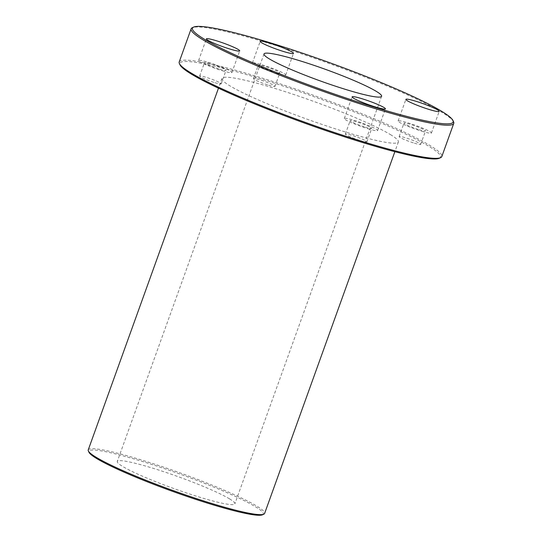 <?xml version="1.0" encoding="UTF-8"?>
<svg xmlns="http://www.w3.org/2000/svg" width="542" height="542" viewBox="0 0 542 542"><rect width="100%" height="100%" fill="white"/><g stroke="black" fill="none" stroke-linecap="round" stroke-linejoin="round"><path stroke-width="0.41" stroke-dasharray="2.71 2.03" d="M262.524 514.778A92.696 9.377 19.8 0 0 179.26 473.823A92.696 9.377 19.8 0 0 88.996 452.306M88.238 449.921A93.739 9.485 -160.2 0 1 159.097 465.625A93.739 9.485 -160.2 0 1 256.59 505.984A93.739 9.485 -160.2 0 1 264.632 513.423M390.321 134.531A93.739 9.485 -160.2 0 1 398.363 141.97A93.739 9.485 -160.2 0 1 306.948 119.145A93.739 9.485 -160.2 0 1 221.969 78.468A93.739 9.485 -160.2 0 1 292.829 94.172A93.739 9.485 -160.2 0 1 390.321 134.531M229.517 498.85A62.493 6.321 -160.2 0 1 234.882 503.816A62.493 6.321 -160.2 0 1 173.941 488.593A62.493 6.321 -160.2 0 1 117.282 461.479A62.493 6.321 -160.2 0 1 164.524 471.953A62.493 6.321 -160.2 0 1 229.517 498.85M453.573 121.774A139.565 14.119 19.8 0 0 441.791 112.289A139.565 14.119 19.8 0 0 303.235 54.424A139.565 14.119 19.8 0 0 192.302 27.717M179.199 61.971A139.565 14.119 -160.2 0 1 284.706 85.358A139.565 14.119 -160.2 0 1 429.86 145.439A139.565 14.119 -160.2 0 1 441.832 156.523M439.338 158.244A138.528 14.017 19.8 0 0 314.909 97.032A138.528 14.017 19.8 0 0 180.019 64.877M214.93 82.689A11.457 1.159 19.8 0 0 221.19 83.847A11.457 1.159 19.8 0 0 210.804 78.875A11.457 1.159 19.8 0 0 199.632 76.09A11.457 1.159 19.8 0 0 214.93 82.689M268.717 85.202A11.457 1.159 19.8 0 0 274.984 86.361A11.457 1.159 19.8 0 0 264.598 81.388A11.457 1.159 19.8 0 0 253.426 78.597A11.457 1.159 19.8 0 0 268.717 85.202M414.427 143.196A11.457 1.159 19.8 0 0 420.694 144.355A11.457 1.159 19.8 0 0 410.308 139.382A11.457 1.159 19.8 0 0 399.136 136.591A11.457 1.159 19.8 0 0 414.427 143.196M360.64 140.683A11.457 1.159 19.8 0 0 366.907 141.841A11.457 1.159 19.8 0 0 356.514 136.869A11.457 1.159 19.8 0 0 345.342 134.077A11.457 1.159 19.8 0 0 360.64 140.683M367.943 128.718A17.703 1.789 19.8 0 0 377.625 130.507A17.703 1.789 19.8 0 0 361.575 122.817A17.703 1.789 19.8 0 0 344.305 118.508A17.703 1.789 19.8 0 0 367.943 128.718M365.484 127.228A11.457 1.159 19.8 0 0 371.751 128.386A11.457 1.159 19.8 0 0 361.358 123.413A11.457 1.159 19.8 0 0 350.186 120.622A11.457 1.159 19.8 0 0 365.484 127.228M421.737 131.225A17.703 1.789 19.8 0 0 431.418 133.014A17.703 1.789 19.8 0 0 415.362 125.331A17.703 1.789 19.8 0 0 398.099 121.022A17.703 1.789 19.8 0 0 421.737 131.225M419.271 129.741A11.457 1.159 19.8 0 0 425.538 130.9A11.457 1.159 19.8 0 0 415.152 125.927A11.457 1.159 19.8 0 0 403.98 123.136A11.457 1.159 19.8 0 0 419.271 129.741M276.02 73.238A17.703 1.789 19.8 0 0 285.709 75.02A17.703 1.789 19.8 0 0 269.652 67.337A17.703 1.789 19.8 0 0 252.389 63.028A17.703 1.789 19.8 0 0 276.02 73.238M273.561 71.747A11.457 1.159 19.8 0 0 279.828 72.906A11.457 1.159 19.8 0 0 269.442 67.933A11.457 1.159 19.8 0 0 258.27 65.142A11.457 1.159 19.8 0 0 273.561 71.747M222.234 70.724A17.703 1.789 19.8 0 0 231.915 72.513A17.703 1.789 19.8 0 0 215.865 64.83A17.703 1.789 19.8 0 0 198.596 60.514A17.703 1.789 19.8 0 0 222.234 70.724M219.774 69.24A11.457 1.159 19.8 0 0 226.034 70.392A11.457 1.159 19.8 0 0 215.648 65.419A11.457 1.159 19.8 0 0 204.476 62.635A11.457 1.159 19.8 0 0 219.774 69.24M221.969 78.468L218.473 88.177M398.363 141.97L394.867 151.679M377.625 130.507L385.423 108.861M344.305 118.508L352.104 96.862M366.907 141.841L371.751 128.386M345.342 134.077L350.186 120.622M431.418 133.014L439.21 111.374M398.099 121.022L405.89 99.376M420.694 144.355L425.538 130.9M399.136 136.591L403.98 123.136M285.709 75.02L293.5 53.38M252.389 63.028L260.18 41.382M274.984 86.361L279.828 72.906M253.426 78.597L258.27 65.142M231.915 72.513L239.706 50.867M198.596 60.514L206.387 38.875M221.19 83.847L226.034 70.392M199.632 76.09L204.476 62.635M264.001 53.956L117.282 461.479M381.595 96.293L234.882 503.816"/><path stroke-width="0.81" d="M88.366 450.991L88.996 452.306A92.696 9.377 19.8 0 0 96.815 458.607A92.696 9.377 19.8 0 0 188.84 497.041A92.696 9.377 19.8 0 0 262.524 514.778L263.846 514.168A93.739 9.485 -160.2 0 1 189.334 496.228A93.739 9.485 -160.2 0 1 96.28 457.36A93.739 9.485 -160.2 0 1 88.366 450.991A93.739 9.485 -160.2 0 1 88.238 449.921L218.473 88.177M394.867 151.679L264.632 513.423A93.739 9.485 -160.2 0 1 263.846 514.168M193.623 27.1L192.302 27.717A139.565 14.119 19.8 0 0 191.13 28.821A139.565 14.119 19.8 0 0 203.108 39.905A139.565 14.119 19.8 0 0 348.255 99.985A139.565 14.119 19.8 0 0 453.762 123.373A139.565 14.119 19.8 0 0 453.573 121.774L452.943 120.46A138.528 14.017 -160.2 0 1 354.895 100.968A138.528 14.017 -160.2 0 1 204.348 39.2A138.528 14.017 -160.2 0 1 193.623 27.1A138.528 14.017 -160.2 0 1 327.544 61.937A138.528 14.017 -160.2 0 1 452.943 120.46M453.762 123.373L441.832 156.523A139.565 14.119 -160.2 0 1 440.666 157.627A139.565 14.119 -160.2 0 1 329.726 130.92A139.565 14.119 -160.2 0 1 191.17 73.048A139.565 14.119 -160.2 0 1 179.395 63.563A139.565 14.119 -160.2 0 1 179.199 61.971L191.13 28.821M376.236 91.327A62.493 6.321 -160.2 0 1 381.595 96.293A62.493 6.321 -160.2 0 1 320.661 81.07A62.493 6.321 -160.2 0 1 264.001 53.956A62.493 6.321 -160.2 0 1 311.243 64.423A62.493 6.321 -160.2 0 1 376.236 91.327M230.025 49.078A17.703 1.789 -160.2 0 1 206.387 38.875A17.703 1.789 -160.2 0 1 223.656 43.184A17.703 1.789 -160.2 0 1 239.706 50.867A17.703 1.789 -160.2 0 1 230.025 49.078M283.818 51.592A17.703 1.789 -160.2 0 1 260.18 41.382A17.703 1.789 -160.2 0 1 277.443 45.697A17.703 1.789 -160.2 0 1 293.5 53.38A17.703 1.789 -160.2 0 1 283.818 51.592M429.528 109.586A17.703 1.789 -160.2 0 1 405.89 99.376A17.703 1.789 -160.2 0 1 423.16 103.685A17.703 1.789 -160.2 0 1 439.21 111.374A17.703 1.789 -160.2 0 1 429.528 109.586M375.735 107.072A17.703 1.789 -160.2 0 1 352.104 96.862A17.703 1.789 -160.2 0 1 369.366 101.178A17.703 1.789 -160.2 0 1 385.423 108.861A17.703 1.789 -160.2 0 1 375.735 107.072M179.395 63.563L180.019 64.877A138.528 14.017 19.8 0 0 191.712 74.295A138.528 14.017 19.8 0 0 329.231 131.733A138.528 14.017 19.8 0 0 439.338 158.244L440.666 157.627"/></g></svg>
